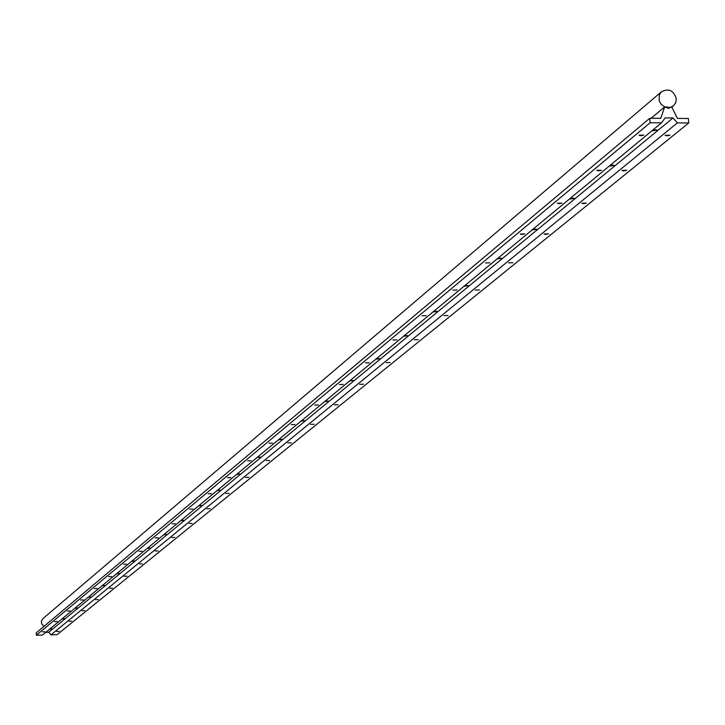<?xml version="1.0" encoding="UTF-8"?>
<svg xmlns="http://www.w3.org/2000/svg" width="725" height="725" viewBox="0 0 725 725"><rect width="100%" height="100%" fill="white"/><g stroke="black" fill="none" stroke-linecap="round" stroke-linejoin="round"><path stroke-width="1.09" d="M677.44 118.42L688.397 118.483L688.75 122.951L677.358 122.897L673.018 117.948L665.124 117.912L661.553 122.815L650.117 122.752L649.772 118.275L660.765 118.329L664.698 106.874L668.314 108.315L671.713 106.919L677.44 118.42M661.553 122.815L42.485 635.055L36.359 635.218L36.25 632.843L649.772 118.275M643.9 135.067L640.71 135.729L638.997 135.203L643.9 135.067M601.505 170.23L598.433 170.846L596.757 170.357L601.505 170.23M561.866 203.1L558.912 203.689L557.271 203.227L561.866 203.1M524.728 233.903L521.882 234.456L520.269 234.03L524.728 233.903M489.846 262.822L485.523 262.948L489.846 262.822M457.04 290.027L452.844 290.154L457.04 290.027M426.128 315.674L422.041 315.792L426.128 315.674M396.938 339.88L392.968 339.998L396.938 339.88M369.342 362.763L365.472 362.881L369.342 362.763M343.197 384.44L339.436 384.558L343.197 384.44M318.411 404.994L314.741 405.112L318.411 404.994M294.876 424.515L291.287 424.632L294.876 424.515M272.491 443.084L268.993 443.192L272.491 443.084M251.176 460.756L247.76 460.864L251.176 460.756M230.858 477.603L227.523 477.712L230.858 477.603M211.473 493.68L208.211 493.788L211.473 493.68M192.95 509.041L189.76 509.149L192.95 509.041M175.242 523.731L172.115 523.831L175.242 523.731M158.286 537.787L155.232 537.887L158.286 537.787M142.046 551.254L139.046 551.362L142.046 551.254M126.467 564.177L123.531 564.277L126.467 564.177M111.523 576.574L108.641 576.674L111.523 576.574M97.159 588.482L94.332 588.582L97.159 588.482M83.357 599.928L80.584 600.028L83.357 599.928M70.071 610.948L67.352 611.039L70.071 610.948M57.284 621.552L54.611 621.642L57.284 621.552M44.968 631.765L42.34 631.865L44.968 631.765M36.359 635.218L650.117 122.752M651.086 118.284L664.698 106.874M677.358 122.897L50.968 634.828L57.085 634.665L688.75 122.951M669.954 135.176L666.746 135.838L665.061 135.312L669.954 135.176M626.744 170.275L623.672 170.892L622.014 170.411L626.744 170.275M586.353 203.1L583.398 203.68L581.767 203.227L586.353 203.1M548.49 233.858L545.644 234.402L544.049 233.985L548.49 233.858M512.947 262.731L508.633 262.858L512.947 262.731M479.506 289.909L475.31 290.027L479.506 289.909M447.978 315.511L443.908 315.638L447.978 315.511M418.225 339.69L414.256 339.808L418.225 339.69M390.077 362.554L386.217 362.672L390.077 362.554M363.424 384.214L359.663 384.322L363.424 384.214M338.149 404.749L334.479 404.858L338.149 404.749M314.142 424.252L310.563 424.361L314.142 424.252M291.305 442.803L287.816 442.912L291.305 442.803M269.573 460.466L266.157 460.574L269.573 460.466M248.847 477.295L245.512 477.403L248.847 477.295M229.073 493.362L225.81 493.471L229.073 493.362M210.177 508.714L206.988 508.823L210.177 508.714M192.107 523.396L188.989 523.495L192.107 523.396M174.816 537.442L171.762 537.551L174.816 537.442M158.24 550.909L155.25 551.009L158.24 550.909M142.354 563.823L139.417 563.923L142.354 563.823M127.093 576.212L124.22 576.312L127.12 576.158M112.438 588.12L109.62 588.22L112.438 588.12M98.355 599.566L95.582 599.657L98.355 599.566M84.798 610.577L82.079 610.668L84.798 610.577M71.748 621.18L69.083 621.271L71.748 621.18M59.178 631.393L56.55 631.484L59.196 631.357M50.968 634.828L48.729 632.282L673.018 117.948M651.793 130.89L657.14 130.074L653.37 129.585M609.19 166.143L614.329 165.373L610.668 164.919M569.352 199.103L574.309 198.378L570.729 197.961M532.023 229.988L536.808 229.308L533.319 228.919M496.969 258.997L501.591 258.354L498.193 257.991M463.991 286.284L468.459 285.668L465.142 285.333M432.916 312.004L437.238 311.415L433.994 311.107M403.571 336.282L407.758 335.729L404.586 335.43M375.822 359.237L379.891 358.712L376.782 358.44M349.541 380.987L353.492 380.48L350.456 380.226M324.619 401.614L328.452 401.124L325.489 400.889M300.938 421.198L304.672 420.736L301.772 420.509M278.427 439.821L282.061 439.377L279.216 439.169M256.994 457.557L260.538 457.131L257.747 456.94M236.568 474.467L240.011 474.059L237.283 473.869M217.065 490.598L220.427 490.209L217.754 490.037M198.442 506.014L201.722 505.633L199.094 505.47M180.625 520.749L183.833 520.387L181.25 520.233M163.569 534.86L166.705 534.506L164.167 534.37M147.229 548.381L150.292 548.046L147.809 547.91M131.56 561.349L134.56 561.014L132.113 560.896M116.526 573.792L119.453 573.475L117.051 573.357M102.08 585.746L104.944 585.438L102.588 585.329M88.187 597.237L90.997 596.938L88.677 596.838M74.82 608.293L77.575 608.003L75.291 607.903M61.96 618.942L64.661 618.661L62.413 618.57M49.563 629.2L52.209 628.928L49.998 628.838M48.729 632.282L45.747 632.354M43.065 618.507L41.606 620.718L41.452 622.666L42.095 624.533L44.008 626.346M676.325 98.772C673.733 90.462 668.794 88.115 661.517 91.713L659.342 94.803L659.161 100.648L661.127 104.228L664.363 106.729L670.154 107.445L673.534 105.768L675.754 102.66L676.325 98.772M671.839 107.173L673.425 105.859M43.002 618.552L661.517 91.713"/></g></svg>
